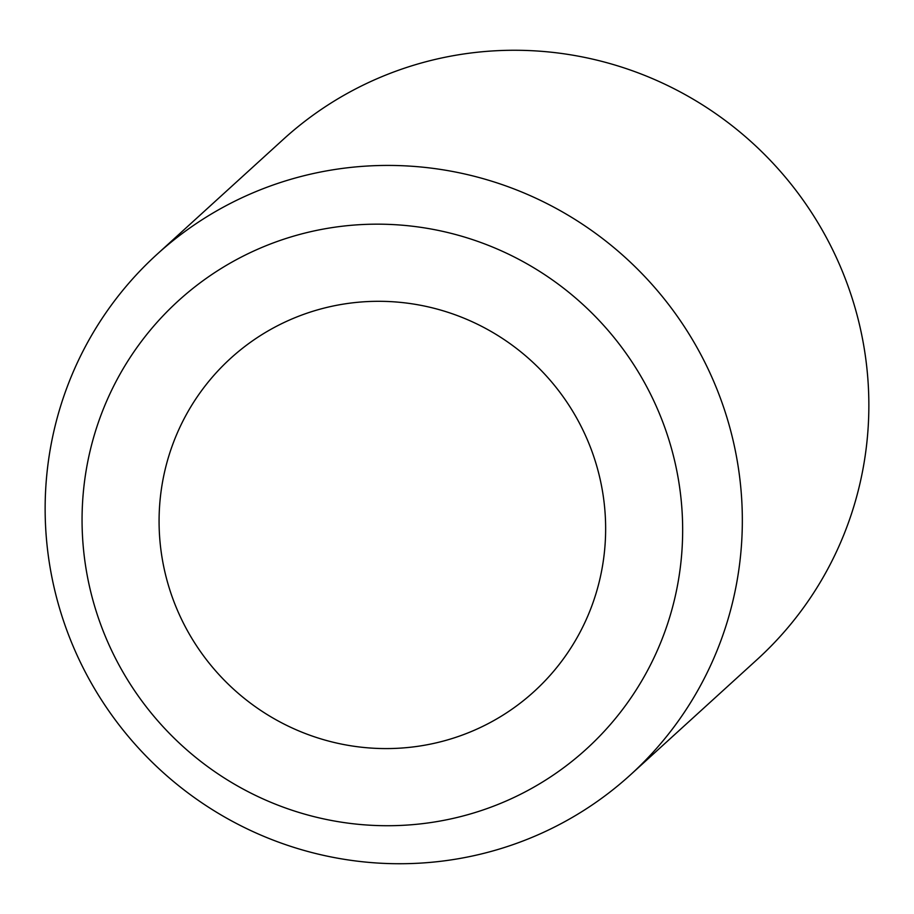 <?xml version="1.0" encoding="UTF-8"?>
<svg xmlns="http://www.w3.org/2000/svg" width="914" height="914" viewBox="0 0 914 914"><rect width="100%" height="100%" fill="white"/><g stroke="black" fill="none" stroke-linecap="round" stroke-linejoin="round"><path stroke-width="1.37" d="M290.503 319.592A225.335 221.565 -132.3 0 0 178.847 613.511A225.335 221.565 -132.3 0 0 474.217 730.297A225.335 221.565 -132.3 0 0 585.874 436.378A225.335 221.565 -132.3 0 0 290.503 319.592M537.158 835.19A351.81 345.926 47.7 0 1 103.191 702.592A351.81 345.926 47.7 0 1 156.911 254.423A351.81 345.926 47.7 0 1 250.322 193.974A351.81 345.926 47.7 0 1 684.289 326.572A351.81 345.926 47.7 0 1 630.557 774.752A351.81 345.926 47.7 0 1 537.158 835.19M156.911 254.423L283.443 139.248A351.81 345.926 47.7 0 1 376.842 78.81A351.81 345.926 47.7 0 1 810.809 211.408A351.81 345.926 47.7 0 1 757.089 659.577L630.557 774.752M505.899 801.132A303.06 297.987 47.7 0 1 108.652 644.062A303.06 297.987 47.7 0 1 258.822 248.757A303.06 297.987 47.7 0 1 656.069 405.827A303.06 297.987 47.7 0 1 505.899 801.132"/></g></svg>
